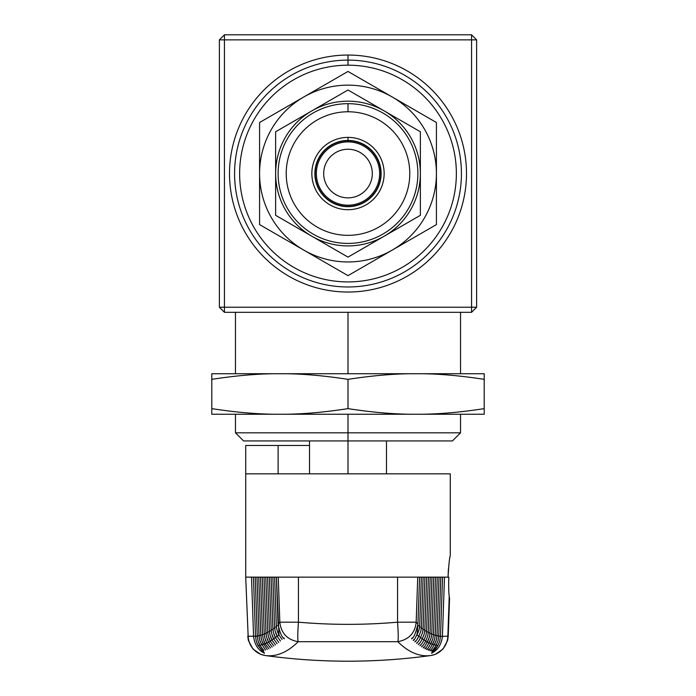 <?xml version="1.0" encoding="UTF-8"?>
<svg xmlns="http://www.w3.org/2000/svg" width="696" height="696" viewBox="0 0 696 696"><rect width="100%" height="100%" fill="white"/><g stroke="black" fill="none" stroke-linecap="round" stroke-linejoin="round"><path stroke-width="1.04" d="M348 149.24A24.308 24.308 0 0 0 326.946 185.701A24.308 24.308 0 0 0 369.054 185.701A24.308 24.308 0 0 0 348 149.24A24.308 24.308 0 0 0 326.946 185.701A24.308 24.308 0 0 0 369.054 185.701A24.308 24.308 0 0 0 348 149.24A24.308 24.308 0 0 0 326.946 185.701A24.308 24.308 0 0 0 369.054 185.701A24.308 24.308 0 0 0 348 149.24M348 141.897A31.651 31.651 0 0 0 320.595 189.373A31.651 31.651 0 0 0 375.405 189.373A31.651 31.651 0 0 0 348 141.897A31.651 31.651 0 0 0 320.595 189.373A31.651 31.651 0 0 0 375.405 189.373A31.651 31.651 0 0 0 348 141.897A31.651 31.651 0 0 0 320.595 189.373A31.651 31.651 0 0 0 375.405 189.373A31.651 31.651 0 0 0 348 141.897L348 140.74A32.816 32.816 0 0 0 319.586 189.956A32.816 32.816 0 0 0 376.414 189.956A32.816 32.816 0 0 0 348 140.74A32.816 32.816 0 0 0 319.586 189.956A32.816 32.816 0 0 0 376.414 189.956A32.816 32.816 0 0 0 348 140.74A32.816 32.816 0 0 0 319.586 189.956A32.816 32.816 0 0 0 376.414 189.956A32.816 32.816 0 0 0 348 140.74L348 140.479A33.069 33.069 0 0 0 319.36 190.086A33.069 33.069 0 0 0 376.64 190.086A33.069 33.069 0 0 0 348 140.479A33.069 33.069 0 0 0 319.36 190.086A33.069 33.069 0 0 0 376.64 190.086A33.069 33.069 0 0 0 348 140.479A33.069 33.069 0 0 0 319.36 190.086A33.069 33.069 0 0 0 376.64 190.086A33.069 33.069 0 0 0 348 140.479L348 140.435A33.121 33.121 0 0 0 319.316 190.112A33.121 33.121 0 0 0 376.684 190.112A33.121 33.121 0 0 0 348 140.435A33.121 33.121 0 0 0 319.316 190.112A33.121 33.121 0 0 0 376.684 190.112A33.121 33.121 0 0 0 348 140.435A33.121 33.121 0 0 0 319.316 190.112A33.121 33.121 0 0 0 376.684 190.112A33.121 33.121 0 0 0 348 140.435L348 137.39A36.157 36.157 0 0 0 316.689 191.626A36.157 36.157 0 0 0 379.311 191.626A36.157 36.157 0 0 0 348 137.39A36.157 36.157 0 0 0 316.689 191.626A36.157 36.157 0 0 0 379.311 191.626A36.157 36.157 0 0 0 348 137.39A36.157 36.157 0 0 0 316.689 191.626A36.157 36.157 0 0 0 379.311 191.626A36.157 36.157 0 0 0 348 137.39L348 141.897M348 103.669A69.878 69.878 0 0 0 287.483 208.487A69.878 69.878 0 0 0 408.517 208.487A69.878 69.878 0 0 0 348 103.669A69.878 69.878 0 0 0 287.483 208.487A69.878 69.878 0 0 0 408.517 208.487A69.878 69.878 0 0 0 348 103.669A69.878 69.878 0 0 0 287.483 208.487A69.878 69.878 0 0 0 408.517 208.487A69.878 69.878 0 0 0 348 103.669L348 111.769A61.779 61.779 0 0 0 294.495 204.441A61.779 61.779 0 0 0 401.505 204.441A61.779 61.779 0 0 0 348 111.769L348 103.669M420.34 131.753L384.183 110.882A72.367 72.367 0 0 0 275.633 173.548A72.367 72.367 0 0 0 384.183 236.214A72.367 72.367 0 0 0 384.183 110.882L348.026 90.01L384.183 110.882A72.367 72.367 0 0 0 311.817 110.882L275.66 131.753L311.817 110.882A72.367 72.367 0 0 0 275.633 173.548L275.633 215.299L275.633 173.548A72.367 72.367 0 0 0 311.817 236.214L347.974 257.094L311.817 236.214A72.367 72.367 0 0 0 384.183 236.214L420.34 215.342L384.183 236.214A72.367 72.367 0 0 0 420.367 173.548L420.367 131.796L420.367 173.548A72.367 72.367 0 0 0 311.817 110.882A72.367 72.367 0 0 0 311.817 236.214A72.367 72.367 0 0 0 420.367 173.548A72.367 72.367 0 0 0 384.183 110.882L348.026 90.01M392.205 96.979A88.418 88.418 0 0 0 259.582 173.548A88.418 88.418 0 0 0 392.205 250.116A88.418 88.418 0 0 0 392.205 96.979L348 71.453L259.582 122.505L259.582 224.599L348 275.642L436.418 224.599L436.418 122.505L392.205 96.979A88.418 88.418 0 0 0 259.582 173.548A88.418 88.418 0 0 0 392.205 250.116A88.418 88.418 0 0 0 392.205 96.979A88.418 88.418 0 0 0 259.582 173.548A88.418 88.418 0 0 0 392.205 250.116A88.418 88.418 0 0 0 392.205 96.979L348 71.453L259.582 122.505L259.582 224.599L348 275.642L436.418 224.599L436.418 122.505L348 71.453L259.582 122.505L259.582 224.599L348 275.642L436.418 224.599L436.418 122.505L392.205 96.979M305.092 96.231A88.427 88.427 0 0 0 302.499 97.727A88.427 88.427 0 0 1 305.092 96.231A88.427 88.427 0 0 0 302.499 97.727M259.582 172.051A88.427 88.427 0 0 0 259.582 175.044A88.427 88.427 0 0 1 259.582 172.051A88.427 88.427 0 0 0 259.582 175.044M302.499 249.368A88.427 88.427 0 0 0 305.092 250.865A88.427 88.427 0 0 1 302.499 249.368A88.427 88.427 0 0 0 305.092 250.865M390.908 250.865A88.427 88.427 0 0 0 393.501 249.368A88.427 88.427 0 0 1 390.908 250.865A88.427 88.427 0 0 0 393.501 249.368M436.418 175.044A88.427 88.427 0 0 0 436.418 172.051A88.427 88.427 0 0 1 436.418 175.044A88.427 88.427 0 0 0 436.418 172.051M393.501 97.727A88.427 88.427 0 0 0 390.908 96.231A88.427 88.427 0 0 1 393.501 97.727A88.427 88.427 0 0 0 390.908 96.231M348 65.18A108.367 108.367 0 0 0 254.153 227.731A108.367 108.367 0 0 0 441.847 227.731A108.367 108.367 0 0 0 348 65.18A108.367 108.367 0 0 0 254.153 227.731A108.367 108.367 0 0 0 441.847 227.731A108.367 108.367 0 0 0 348 65.18L348 60.117A113.431 113.431 0 0 0 249.768 230.263A113.431 113.431 0 0 0 446.232 230.263A113.431 113.431 0 0 0 348 60.117A113.431 113.431 0 0 0 249.768 230.263A113.431 113.431 0 0 0 446.232 230.263A113.431 113.431 0 0 0 348 60.117A113.431 113.431 0 0 0 249.768 230.263A113.431 113.431 0 0 0 446.232 230.263A113.431 113.431 0 0 0 348 60.117L348 55.054A118.494 118.494 0 0 0 245.383 232.795A118.494 118.494 0 0 0 450.617 232.795A118.494 118.494 0 0 0 348 55.054A118.494 118.494 0 0 0 245.383 232.795A118.494 118.494 0 0 0 450.617 232.795A118.494 118.494 0 0 0 348 55.054A118.494 118.494 0 0 0 245.383 232.795A118.494 118.494 0 0 0 450.617 232.795A118.494 118.494 0 0 0 348 55.054L348 65.18A108.367 108.367 0 0 0 254.153 227.731A108.367 108.367 0 0 0 441.847 227.731A108.367 108.367 0 0 0 348 65.18M275.66 215.342L347.974 257.094M275.633 131.796L275.633 215.299M347.974 90.01L275.66 131.753M348.026 257.094L420.34 215.342M420.367 215.299L420.367 131.796M476.621 39.863L224.443 39.863L224.443 307.232L471.557 307.232L471.557 34.8L476.621 39.863L476.621 307.232L471.557 312.304L224.443 312.304L219.379 307.232L219.379 39.863L224.443 34.8L471.557 34.8L476.621 39.863L219.379 39.863L224.443 34.8L224.443 312.304L219.379 307.232L476.621 307.232L471.557 312.304L471.557 39.863L224.443 39.863L224.443 307.232L471.557 307.232L471.557 34.8L476.621 39.863L476.621 307.232L471.557 312.304L224.443 312.304L219.379 307.232L219.379 39.863L224.443 34.8L471.557 34.8L224.443 34.8L224.443 39.863L219.379 39.863L219.379 307.232L224.443 307.232L224.443 312.304L471.557 312.304L471.557 307.232L476.621 307.232L476.621 39.863L471.557 39.863L471.557 34.8M386.489 473.837L386.489 440.925L450.59 440.925L348 440.925L348 432.816L460.543 432.816L452.443 440.925L243.556 440.925L235.457 432.816L235.457 414.242M386.489 440.925L450.59 440.925L348 440.925L348 432.816L238.276 432.816L457.724 432.816L235.457 432.816M484.216 379.346L484.216 408.639C460.996 412.197 440.063 414.068 421.419 414.242L410.797 414.242C392.152 414.068 371.22 412.197 348 408.639L348 379.346C371.22 375.779 392.152 373.909 410.797 373.735L484.216 373.735L484.216 379.346L484.216 373.735L421.419 373.735C440.063 373.909 460.996 375.779 484.216 379.346L484.216 414.242L242.486 414.242L348 414.242L348 432.816L238.276 432.816L457.724 432.816L348 432.816L348 414.242L242.486 414.242L484.216 414.242L484.216 408.639L484.216 414.242L410.797 414.242C392.152 414.068 371.22 412.197 348 408.639C324.78 412.197 303.848 414.068 285.203 414.242L211.784 414.242L211.784 408.639L211.784 414.242L274.581 414.242C255.937 414.068 235.004 412.197 211.784 408.639L211.784 414.242L274.581 414.242C255.937 414.068 235.004 412.197 211.784 408.639L211.784 379.346C235.004 375.779 255.937 373.909 274.581 373.735L211.784 373.735L211.784 379.346C235.004 375.779 255.937 373.909 274.581 373.735L285.203 373.735C303.848 373.909 324.78 375.779 348 379.346C371.22 375.779 392.152 373.909 410.797 373.735L285.203 373.735C303.848 373.909 324.78 375.779 348 379.346C371.22 375.779 392.152 373.909 410.797 373.735L421.419 373.735C440.063 373.909 460.996 375.779 484.216 379.346L484.216 373.735L421.419 373.735C440.063 373.909 460.996 375.779 484.216 379.346L484.216 408.639C460.996 412.197 440.063 414.068 421.419 414.242L274.581 414.242C255.937 414.068 235.004 412.197 211.784 408.639L211.784 379.346C235.004 375.779 255.937 373.909 274.581 373.735L211.784 373.735L211.784 408.639M283.759 637.832L284.42 638.789C281.95 637.649 279.818 632.699 278.017 623.929L276.39 577.141L419.61 577.141L417.939 623.929L419.61 577.141L448.824 577.141C448.546 585.98 448.685 592.427 449.225 596.481L449.52 598.238M245.714 577.141L248.15 636.214L245.714 577.141L245.714 473.837L450.286 473.837L450.286 555.869C449.555 557.113 448.807 564.204 448.059 577.141L448.398 568.884M309.511 445.483L278.122 445.483L278.122 473.837M246.097 577.141L276.434 577.141L278.983 635.057L268.63 642.26L263.401 644.409L258.146 645.601C264.062 652.195 265.802 654.527 263.375 652.604C257.79 649.594 254.519 644.174 253.57 636.344L251.508 577.141M257.276 636.24L248.15 636.214A20.254 20.175 96.7 0 0 265.576 655.58C276.677 656.867 287.544 652.239 298.166 641.695C287.283 639.763 281.167 633.264 279.827 622.18L298.436 622.18L298.436 577.141M265.576 655.58L265.254 655.536C320.421 663.088 375.579 663.088 430.746 655.536L430.424 655.58C419.323 656.867 408.456 652.239 397.834 641.695C398.434 639.763 398.347 633.256 397.564 622.18L416.173 622.18L417.739 577.141M245.714 473.837L245.714 445.483L278.122 445.483M449.294 596.916L449.433 597.76M444.492 577.141L442.43 636.344L448.233 636.179L449.546 598.403M438.724 636.24L442.43 636.344C441.473 644.174 438.202 649.603 432.616 652.613C430.206 654.518 431.955 652.187 437.854 645.601L432.599 644.409L427.37 642.26L417.017 635.057L417.939 623.929L416.173 622.18C415.06 633.047 408.952 639.554 397.834 641.695L298.166 641.695C297.566 639.511 297.662 633.012 298.436 622.18C331.479 625.078 364.521 625.078 397.564 622.18L397.564 577.141M442.552 577.141L440.498 636.135M440.785 577.141L438.741 635.84M438.732 636.118L440.498 636.17L439.733 641.129L437.854 645.601M439.019 577.141L436.992 635.439M436.975 635.831L438.741 635.883L438.001 640.738L436.096 645.314M437.253 577.141L435.244 634.926M435.217 635.439L436.992 635.492L436.279 640.233L434.348 644.914M435.487 577.141L433.504 634.308M433.469 634.943L435.244 634.996L434.556 639.624L432.599 644.409M433.721 577.141L431.764 633.586M431.72 634.343L433.495 634.387L432.834 638.919L430.85 643.8M431.955 577.141L430.024 632.855L429.406 637.179L427.37 642.26M429.98 633.63L431.755 633.673L431.12 638.101L429.11 643.078M430.198 577.141L428.292 631.811L427.709 636.092L425.63 641.32M428.231 632.803L430.024 632.855M428.431 577.141L426.561 630.898L426.004 634.961L423.899 640.285M426.5 631.881L428.284 631.933M426.665 577.141L424.83 629.758L424.299 633.734L422.176 639.137M424.76 630.846L426.561 630.898M424.899 577.141L423.107 628.505L422.594 632.394L420.454 637.884M423.029 629.706L424.83 629.758M423.133 577.141L421.393 627.148L420.889 630.95L418.731 636.518M421.298 628.453L423.107 628.505M421.367 577.141L419.679 625.687L419.183 629.454L417.017 635.057M419.575 627.105L421.393 627.148M417.852 625.643L419.679 625.687M278.017 623.929L279.827 622.18L278.261 577.141M278.156 625.643L276.321 625.687L274.633 577.141M276.321 625.687L276.808 629.41L278.983 635.057M276.425 627.105L274.607 627.148L272.867 577.141M274.607 627.148L275.111 630.959L277.269 636.518M274.702 628.453L272.893 628.505L271.101 577.141M272.893 628.505L273.406 632.403L275.546 637.884M272.971 629.706L271.17 629.758L269.335 577.141M271.17 629.758L271.71 633.734L273.824 639.137M271.24 630.846L269.439 630.898L267.569 577.141M269.439 630.898L269.996 634.97L272.101 640.285M269.5 631.881L267.708 631.811L265.802 577.141M267.716 631.933L268.291 636.092L270.37 641.32M267.769 632.803L265.976 632.855L264.045 577.141M265.976 632.855L266.577 637.118L268.63 642.26M264.236 633.586L262.279 577.141M266.89 643.078L264.863 638.032L264.245 633.673L266.02 633.63M262.496 634.308L260.513 577.141M265.15 643.8L263.14 638.841L262.505 634.387L264.28 634.343M260.756 634.926L258.747 577.141M263.401 644.409L261.426 639.554L260.756 634.996L262.531 634.943M259.008 635.439L256.981 577.141M260.782 635.439L259.008 635.492L259.704 640.155L261.652 644.914M257.259 635.84L255.215 577.141M259.025 635.831L257.259 635.883L257.972 640.651L259.904 645.314M255.502 636.135L253.448 577.141M257.268 636.118L255.502 636.17L256.25 641.042L258.146 645.601M348 111.769A61.779 61.779 0 0 0 294.495 204.441A61.779 61.779 0 0 0 401.505 204.441A61.779 61.779 0 0 0 348 111.769A61.779 61.779 0 0 0 294.495 204.441A61.779 61.779 0 0 0 401.505 204.441A61.779 61.779 0 0 0 348 111.769M224.443 34.8L224.443 39.863L219.379 39.863M471.557 312.304L471.557 307.232L476.621 307.232M219.379 307.232L224.443 307.232L224.443 312.304M348 440.925L245.41 440.925L348 440.925L348 473.837L348 440.925M274.581 373.735L453.514 373.735L348 373.735L348 312.304L348 373.735L453.514 373.735L211.784 373.735L211.784 379.346M410.797 414.242C392.152 414.068 371.22 412.197 348 408.639C324.78 412.197 303.848 414.068 285.203 414.242L274.581 414.242M285.203 373.735C303.848 373.909 324.78 375.779 348 379.346L348 408.639C324.78 412.197 303.848 414.068 285.203 414.242M484.216 408.639C460.996 412.197 440.063 414.068 421.419 414.242M410.797 373.735L421.419 373.735M348 408.639L348 379.346M430.424 655.58A20.254 20.175 -96.7 0 0 447.85 636.214L449.225 596.481M460.543 432.816L460.543 414.242M460.543 373.735L460.543 312.304M235.457 373.735L235.457 312.304M309.511 473.837L309.511 440.925M247.767 636.179L248.376 640.451L252.979 649.046L260.678 654.353L265.254 655.536M448.233 636.179L447.624 640.451L443.021 649.046L435.322 654.353L430.746 655.536M439.724 641.129C437.845 646.097 435.67 649.551 433.199 651.482L433.756 650.882M438.001 640.738C435.931 646.036 433.773 649.507 431.537 651.134L432.094 650.516M436.279 640.233C433.016 647.393 430.876 650.882 429.858 650.699L430.45 650.038M434.556 639.624C431.268 646.871 429.145 650.368 428.197 650.142L428.797 649.446M432.834 638.919C429.475 646.349 427.37 649.864 426.526 649.481L427.144 648.759M431.12 638.101C427.796 645.549 425.708 649.081 424.865 648.716L425.491 647.95M429.406 637.179C426.03 644.74 423.968 648.289 423.212 647.828L423.838 647.045M427.701 636.092C425.604 641.842 423.542 645.436 421.532 646.862L422.168 646.053M425.995 634.961C423.907 640.746 421.863 644.357 419.871 645.784L420.514 644.948M424.29 633.734C422.185 639.572 420.158 643.2 418.209 644.6L418.861 643.739M422.585 632.394C420.428 638.362 418.418 641.999 416.556 643.304L417.2 642.417M420.88 630.95C418.757 636.918 416.765 640.572 414.894 641.903L415.564 640.972M419.183 629.454C415.747 637.51 413.772 641.155 413.241 640.398L413.911 639.441M417.983 623.929C415.703 633.334 413.572 638.284 411.58 638.789L412.241 637.832M282.106 639.467L278.722 634.708L277.365 631.446M280.453 640.99L277.069 636.283L275.677 632.977M278.791 642.417L275.285 637.519L273.98 634.413M277.139 643.739L273.502 638.65L272.275 635.726M275.486 644.948L271.979 640.19L270.579 636.944M273.824 646.053L270.205 641.147L268.865 638.058M272.171 647.062L268.439 642.008L267.16 639.05M270.518 647.959L266.803 643.026L265.446 639.946M268.856 648.759L264.906 643.443L263.723 640.738M267.203 649.446L262.009 641.416M265.55 650.038L260.278 641.99M263.897 650.516L259.799 645.209L258.555 642.452M262.253 650.899L258.068 645.54L256.815 642.791"/></g></svg>
